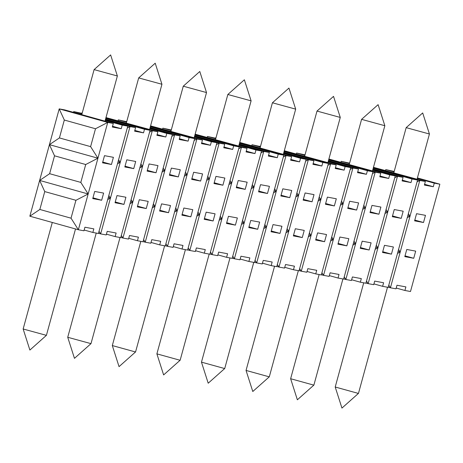 <?xml version="1.0" encoding="UTF-8"?>
<svg xmlns="http://www.w3.org/2000/svg" width="463" height="463" viewBox="0 0 463 463"><rect width="100%" height="100%" fill="white"/><g stroke="black" fill="none" stroke-linecap="round" stroke-linejoin="round"><path stroke-width="0.69" d="M201.694 142.847L210.399 145.278L211.377 141.701L216.95 142.737L187.59 250.066L182.017 249.025L173.312 246.594M182.017 249.025L182.995 245.448L174.076 243.793L173.098 247.369L167.531 246.333L177.317 210.561L175.68 207.974M174.586 211.967L177.317 210.561L187.104 174.782L185.466 172.201M184.372 176.195L187.104 174.782L196.891 139.01L150.51 126.058M67.731 337.284L74.468 358.345L90.985 343.644L67.731 337.278L96.235 233.074M328.782 159.411L372.981 171.756L343.621 279.079L338.048 278.043L339.026 274.466L330.107 272.805L329.129 276.382L323.556 275.346L343.129 203.795L341.497 201.214M340.403 205.207L343.129 203.795L352.916 168.023L328.302 161.147M350.19 169.435L352.916 168.023L358.489 169.059L328.435 160.667M406.167 127.643L422.69 112.943L429.427 134.01L406.167 127.643L393.845 172.693M334.35 205.925L325.437 204.264L327.393 197.111L336.312 198.772L334.35 205.925L325.645 203.494M238.74 148.71L241.466 147.298L195.091 134.351M239.62 142.83L283.819 155.174L278.246 154.138L239.487 143.316M272.429 102.774L288.947 88.074L295.683 109.141L272.423 102.78L260.102 147.824M157.113 134.559L165.818 136.99L166.796 133.413L172.369 134.449L143.009 241.773L137.436 240.737L138.414 237.16L129.501 235.499L128.523 239.082L122.95 238.046L142.523 166.495L140.885 163.914M139.791 167.901L142.523 166.495L152.31 130.716L105.934 117.77M149.578 132.129L152.31 130.716L157.883 131.752L105.986 117.579M356.643 210.069L347.725 208.414L349.681 201.255L358.599 202.916L356.643 210.069L347.939 207.638M150.458 126.254L194.657 138.593L189.089 137.557L188.111 141.134L179.193 139.479L180.171 135.902L174.597 134.866L149.983 127.991M188.111 141.134L179.401 138.703M195.039 134.542L239.238 146.887L233.665 145.845L232.686 149.427L223.774 147.766L224.752 144.19L194.697 135.798M64.785 109.916L59.212 108.88L64.316 120.039L95.505 128.749L90.609 146.632L59.42 137.928L49.425 144.659L59.212 108.88L107.729 122.429L113.302 123.465L64.785 109.916M335.432 167.722L344.136 170.153L345.12 166.57L350.688 167.606L321.328 274.935L315.754 273.899L307.05 271.468M105.882 117.961L150.081 130.306L144.508 129.27L143.53 132.846L134.611 131.185L135.59 127.609L105.535 119.217M289.774 197.637L280.856 195.976L282.812 188.823L291.731 190.478L289.774 197.637L281.064 195.207M171.154 130.473L162.86 128.158L162.652 128.928M211.377 141.701L194.379 136.955M111.45 164.475L102.537 162.82L104.493 155.661L113.406 157.322L111.45 164.475L102.745 162.044M82.125 113.406L73.698 111.577L73.49 112.347M105.35 119.894L127.788 126.162L122.215 125.126L105.217 120.374M81.992 113.892L73.698 111.577M414.593 220.845L416.555 213.692L425.468 215.347L423.512 222.506L414.593 220.845M417.059 181.866L419.791 180.46L373.415 167.508M286.036 232.692L288.767 231.28L278.981 267.058L284.548 268.094L285.532 264.518L294.445 266.173L293.467 269.75L299.04 270.786L328.4 163.462L284.201 151.123M122.215 125.126L121.237 128.702L112.532 126.272M397.485 253.417L400.217 252.005L390.431 287.783L395.998 288.819L396.982 285.243L405.895 286.898L404.917 290.475L410.49 291.511L439.85 184.187L434.277 183.151L433.299 186.728L424.38 185.073L425.364 181.496L373.467 167.317M425.364 181.496L419.791 180.46L410.004 216.233L408.366 213.651M344.136 170.153L335.224 168.491L336.202 164.915L284.305 150.741M226.598 257.318L227.576 253.741L218.658 252.08L217.679 255.657L212.106 254.621L241.466 147.298L247.039 148.334L246.061 151.91L254.98 153.571L255.958 149.995L261.531 151.031L232.171 258.354L226.598 257.318L217.894 254.887M312.062 201.781L303.143 200.12L305.105 192.967L314.018 194.622L312.062 201.781L303.358 199.35M305.076 154.665L304.509 154.711M349.675 162.895L349.09 163.005M375.198 249.273L377.924 247.861L368.137 283.64L373.71 284.676L374.689 281.093L383.607 282.754L382.629 286.331L388.197 287.367L417.562 180.043L411.989 179.007L411.011 182.584L402.092 180.929L403.07 177.346L397.497 176.31L372.883 169.441M349.658 162.953L348.928 162.959M403.07 177.346L373.016 168.954M194.657 138.593L165.297 245.917L159.729 244.881L160.707 241.304L151.789 239.649L150.811 243.225L145.237 242.19L164.811 170.639L162.635 170.031M162.085 172.051L164.811 170.639L163.173 168.057M283.819 155.174L254.459 262.498L248.886 261.462L249.864 257.885L240.951 256.224L239.973 259.807L234.4 258.765L253.973 187.22L252.335 184.639M251.241 188.626L253.973 187.22L263.76 151.442L239.145 144.572M261.028 152.854L263.76 151.442L269.333 152.477L239.278 144.086M228.954 184.482L231.679 183.076L229.503 182.468M231.679 183.076L230.047 180.489M127.788 126.162L98.428 233.485L92.855 232.449L93.833 228.872L84.92 227.211L83.942 230.788L78.369 229.752L97.942 158.201L90.609 146.632M39.847 209.473L29.852 216.204L78.369 229.752L71.036 218.183L39.847 209.473L44.743 191.589L75.932 200.294L88.155 193.98L80.822 182.41L85.719 164.521L97.942 158.201L107.729 122.429L95.505 128.749M210.399 145.278L201.48 143.623L202.458 140.046L150.562 125.867M202.458 140.046L196.891 139.01L194.159 140.416M384.475 245.321L393.394 246.982L391.438 254.135L382.519 252.474L384.475 245.321M375.748 247.254L377.924 247.861L397.497 176.31L394.771 177.723M403.18 211.203L401.224 218.357L392.306 216.701L394.262 209.548L403.18 211.203M216.452 144.566L219.178 143.154L194.564 136.278M171.339 129.796L170.772 129.843M343.129 203.795L340.953 203.188M283.541 153.537L300.539 158.282L306.112 159.318L283.669 153.05M260.443 146.568L252.022 144.734L251.808 145.509M164.811 170.639L174.597 134.866L171.871 136.272M406.769 249.464L415.681 251.125L413.725 258.279L404.807 256.624L406.769 249.464M398.041 251.397L400.217 252.005L410.004 216.233L407.828 215.625M315.754 273.899L316.733 270.317L307.82 268.662L306.842 272.238L301.268 271.202L320.842 199.651L319.204 197.07M318.116 201.064L320.842 199.651L330.628 163.879L284.253 150.926M327.902 165.285L330.628 163.879L336.202 164.915M138.686 77.906L155.209 63.205L161.946 84.272L138.686 77.906L126.364 122.955M165.818 136.99L156.905 135.335L157.883 131.752M305.094 154.607L304.347 154.671M361.586 119.356L378.109 104.655L384.846 125.722L361.586 119.356L349.264 164.406M126.573 122.18L118.279 119.865L118.071 120.64M166.796 133.413L149.798 128.668M278.246 154.138L277.268 157.715L268.563 155.284M411.011 182.584L402.306 180.153M306.112 159.318L276.747 266.642L271.179 265.606L272.157 262.029L263.239 260.374L262.261 263.951L256.687 262.915L276.261 191.364L274.628 188.782M273.535 192.77L276.261 191.364L286.047 155.585L239.672 142.639M283.321 156.998L286.047 155.585L291.621 156.627L239.724 142.448M372.831 169.632L395.269 175.899L389.696 174.864L388.717 178.44L379.805 176.779L380.783 173.203L375.209 172.167L328.834 159.22M388.717 178.44L380.013 176.009M94.105 69.618L110.628 54.918L117.365 75.984L94.105 69.618L81.783 114.662M267.481 193.488L258.568 191.832L260.524 184.679L269.437 186.334L267.481 193.488L258.776 191.057M127.29 127.985L130.016 126.573L105.402 119.703M82.177 113.215L81.5 113.024L82.194 113.157M305.024 154.856L296.604 153.027L296.389 153.797M349.606 163.15L341.179 161.315L340.971 162.085M389.696 174.864L372.698 170.118M349.472 163.63L341.179 161.315M260.316 147.049L252.022 144.734M378.931 214.213L370.018 212.558L371.974 205.404L380.887 207.059L378.931 214.213L370.226 211.782M178.319 176.912L169.406 175.251L171.362 168.098L180.281 169.753L178.319 176.912L169.614 174.482M277.268 157.715L268.355 156.054L269.333 152.477M183.267 86.199L199.79 71.493L206.521 92.565L183.267 86.199L170.94 131.243M171.287 129.987L162.86 128.158M300.539 158.282L299.561 161.859L290.642 160.204L291.621 156.627M299.561 161.859L290.857 159.428M222.9 185.2L213.987 183.545L215.943 176.386L224.862 178.047L222.9 185.2L214.195 182.769M94.707 191.439L103.619 193.094L101.663 200.248L92.75 198.592L94.707 191.439M121.237 128.702L112.324 127.041L113.302 123.465M345.12 166.57L328.117 161.824M304.891 155.342L296.604 153.027M97.942 158.201L49.425 144.659L54.53 155.811L49.634 173.7L39.639 180.431L49.425 144.659M245.193 189.344L236.275 187.689L238.231 180.529L247.149 182.191L245.193 189.344L236.489 186.913M395.269 175.899L365.909 283.223L360.336 282.187L361.314 278.61L352.401 276.949L351.423 280.526L345.849 279.49L365.423 207.945L363.785 205.358M362.691 209.351L365.423 207.945L375.209 172.167L372.483 173.579M253.973 187.22L251.797 186.612M144.508 129.27L105.749 118.447M295.319 228.739L304.232 230.4L302.275 237.554L293.357 235.899L295.319 228.739M286.591 230.672L288.767 231.28L308.341 159.735L283.726 152.859M328.4 163.462L322.827 162.426L321.849 166.003L312.93 164.348L313.914 160.771L308.341 159.735L305.609 161.141M411.989 179.007L373.23 168.185M216.95 142.737L194.512 136.475M126.758 121.503L126.191 121.555M215.937 138.026L215.243 137.899L215.92 138.084M126.706 121.7L118.279 119.865M172.369 134.449L149.931 128.182M189.089 137.557L150.33 126.735M156.031 172.763L147.118 171.107L149.074 163.954L157.987 165.609L156.031 172.763L147.327 170.332M372.981 171.756L367.408 170.72L366.43 174.296L357.511 172.635L358.489 169.059M295.822 196.92L298.554 195.508L296.378 194.9M298.554 195.508L296.916 192.926M394.187 171.437L385.76 169.603L385.552 170.378M317.606 232.889L326.525 234.544L324.563 241.698L315.65 240.042L317.606 232.889M384.985 213.495L387.71 212.089L386.078 209.507M362.188 241.177L371.1 242.832L369.144 249.991L360.231 248.33L362.188 241.177M417.562 180.043L373.357 167.699M247.039 148.334L195.143 134.16M215.868 138.281L207.441 136.446L207.227 137.216M321.849 166.003L313.144 163.572M322.827 162.426L284.068 151.604M150.081 130.306L120.721 237.629L115.148 236.593L116.126 233.016L107.208 231.355L106.23 234.932L100.656 233.896L120.23 162.351L118.597 159.77M117.504 163.757L120.23 162.351L130.016 126.573L135.59 127.609M139.288 199.727L148.201 201.388L146.244 208.541L137.326 206.88L139.288 199.727M126.029 121.509L126.775 121.445M350.688 167.606L328.25 161.344M228.444 216.308L237.363 217.963L235.407 225.122L226.488 223.461L228.444 216.308M200.612 181.056L191.694 179.395L193.656 172.242L202.568 173.903L200.612 181.056L191.908 178.625M116.994 195.583L125.913 197.238L123.957 204.397L115.038 202.736L116.994 195.583M135.7 161.465L133.743 168.619L124.825 166.964L126.781 159.81L135.7 161.465M380.783 173.203L328.886 159.029M320.842 199.651L318.666 199.044M143.53 132.846L134.826 130.416M180.171 135.902L150.116 127.51M59.42 137.928L64.316 120.039M433.299 186.728L424.594 184.297M401.224 218.357L392.52 215.926M183.863 208.014L192.782 209.675L190.825 216.829L181.907 215.173L183.863 208.014M423.512 222.506L414.807 220.075M365.423 207.945L363.247 207.337M227.848 94.487L244.366 79.786L251.102 100.853L227.842 94.493L215.521 139.531M313.914 160.771L283.854 152.379M434.277 183.151L417.279 178.405M394.054 171.918L385.76 169.603M387.71 212.089L385.534 211.481M133.743 168.619L125.039 166.188M260.513 146.314L259.824 146.186L260.501 146.377M366.43 174.296L357.725 171.866M239.238 146.887L209.878 254.21L204.305 253.174L195.6 250.743M204.305 253.174L205.283 249.598L196.37 247.936L195.392 251.513L189.818 250.477L209.392 178.926L207.216 178.319M206.666 180.339L209.392 178.926L207.754 176.345M232.686 149.427L223.982 146.997M233.665 145.845L194.906 135.022M339.894 237.033L348.813 238.688L346.856 245.841L337.938 244.186L339.894 237.033M273.025 224.596L281.944 226.257L279.988 233.41L271.069 231.749L273.025 224.596M170.61 129.802L171.356 129.733M120.23 162.351L118.053 161.743M317.005 111.068L333.528 96.362L340.264 117.434L317.005 111.068L304.683 156.112M187.104 174.782L184.928 174.175M367.408 170.72L328.649 159.897M250.738 220.452L259.65 222.107L257.694 229.266L248.781 227.605L250.738 220.452M29.852 216.204L39.639 180.431L44.743 191.589M439.85 184.187L417.412 177.925M261.531 151.031L239.093 144.763M254.98 153.571L246.275 151.141M209.392 178.926L219.178 143.154L224.752 144.19M161.575 203.87L170.494 205.531L168.532 212.685L159.619 211.03L161.575 203.87M276.261 191.364L274.084 190.756M255.958 149.995L238.96 145.249M215.735 138.761L207.441 136.446M206.157 212.164L215.069 213.819L213.113 220.973L204.2 219.317L206.157 212.164M142.523 166.495L140.347 165.887M387.508 287.239L358.472 393.376L358.102 393.342L335.212 387.016L363.715 282.818M342.927 278.946L313.891 385.089L313.52 385.054L290.631 378.728L319.134 274.524M298.346 270.658L269.31 376.801L268.945 376.76L246.05 370.435L274.559 266.237M253.765 262.371L224.729 368.513L224.364 368.473L201.469 362.147L229.978 257.943M209.183 254.077L180.148 360.226L179.783 360.185L156.888 353.859L185.397 249.655M164.608 245.789L135.566 351.932L135.202 351.892L112.312 345.566L140.816 241.368M75.515 228.959L46.41 335.351L23.15 328.99L52.29 222.471M235.407 225.122L226.702 222.691M190.825 216.829L182.121 214.398M248.886 261.462L240.181 259.031M391.438 254.135L382.733 251.704M366.505 281.053L368.137 283.64L365.961 283.032M98.48 233.288L100.656 233.896L99.024 231.315M107.717 199.536L110.443 198.123L108.267 197.516M338.048 278.043L329.343 275.612M255.049 260.333L256.687 262.915L254.511 262.307M388.793 285.202L390.431 287.783L388.254 287.176M343.673 278.882L345.849 279.49L344.212 276.909M352.904 245.13L355.636 243.717L353.46 243.11M277.343 264.477L278.981 267.058L276.805 266.451M210.474 252.04L212.106 254.621L209.93 254.013M219.167 220.255L221.893 218.849L219.717 218.241M271.179 265.606L262.475 263.175M152.298 207.823L155.024 206.411L152.848 205.804M196.879 216.111L199.605 214.705L197.429 214.097M213.113 220.973L204.409 218.542M146.244 208.541L137.54 206.11M346.856 245.841L338.152 243.411M321.924 272.765L323.556 275.346L321.38 274.738M187.642 249.87L189.818 250.477L188.181 247.896M404.917 290.475L396.212 288.044M159.729 244.881L151.019 242.45M115.148 236.593L106.444 234.162M177.317 210.561L175.141 209.953M168.532 212.685L159.828 210.254M360.336 282.187L351.631 279.756M382.629 286.331L373.925 283.9M143.061 241.582L145.237 242.19L143.599 239.608M165.893 243.752L167.531 246.333L165.349 245.726M121.312 235.459L122.95 238.046L120.774 237.438M263.748 228.548L266.474 227.136L264.298 226.529M92.855 232.449L84.15 230.018M293.467 269.75L284.762 267.319M302.275 237.554L293.571 235.123M413.725 258.279L405.021 255.848M137.436 240.737L128.731 238.306M299.63 268.621L301.268 271.202L299.092 270.595M279.988 233.41L271.277 230.979M130.005 203.679L132.736 202.267L130.56 201.66M123.957 204.397L115.252 201.966M232.762 256.184L234.4 258.765L232.223 258.157M88.155 193.98L39.639 180.431M257.694 229.266L248.99 226.835M308.329 236.836L311.055 235.43L308.879 234.822M324.563 241.698L315.859 239.267M241.454 224.405L244.186 222.992L242.01 222.385M330.617 240.98L333.343 239.574L331.167 238.966M75.932 200.294L71.036 218.183M101.663 200.248L92.959 197.823M369.144 249.991L360.44 247.56M377.924 247.861L376.292 245.28M199.605 214.705L197.967 212.123M311.055 235.43L309.417 232.848M132.736 202.267L131.098 199.686M407.272 217.645L410.004 216.233M355.636 243.717L353.998 241.136M80.822 182.41L49.634 173.7M266.474 227.136L264.836 224.555M155.024 206.411L153.386 203.83M110.443 198.123L108.811 195.542M221.893 218.849L220.261 216.267M288.767 231.28L287.129 228.699M400.217 252.005L398.579 249.424M85.719 164.521L54.53 155.811M244.186 222.992L242.548 220.411M333.343 239.574L331.711 236.992M120.027 237.502L90.991 343.639M429.427 134.01L417.07 179.175M295.683 109.141L283.327 154.306M161.946 84.272L149.59 129.437M117.365 75.984L105.008 121.15M384.846 125.722L372.489 170.888M251.102 100.853L238.746 146.019M206.521 92.565L194.165 137.731M340.264 117.434L327.908 162.6M335.212 387.022L341.949 408.082L358.466 393.382M290.631 378.728L297.368 399.795L313.885 385.094M246.05 370.441L252.786 391.507L269.31 376.801M201.469 362.153L208.205 383.214L224.729 368.513M156.888 353.859L163.624 374.926L180.148 360.226M112.312 345.572L119.049 366.638L135.566 351.932M23.15 328.99L29.887 350.057L46.404 335.357"/></g></svg>
